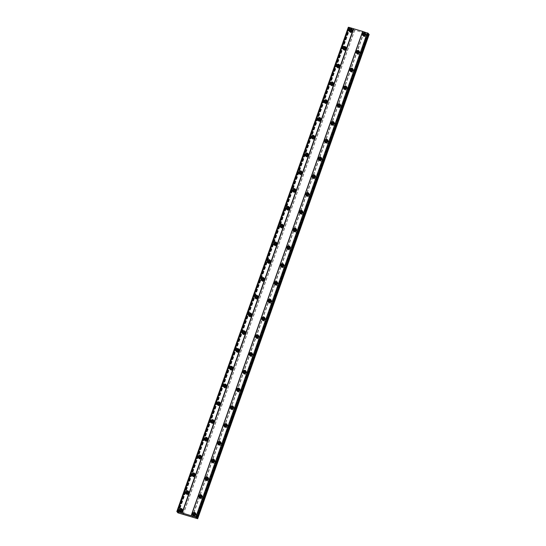 <?xml version="1.0" encoding="UTF-8"?>
<svg xmlns="http://www.w3.org/2000/svg" width="546" height="546" viewBox="0 0 546 546"><rect width="100%" height="100%" fill="white"/><g stroke="black" fill="none" stroke-linecap="round" stroke-linejoin="round"><path stroke-width="0.41" stroke-dasharray="2.73 2.05" d="M193.079 515.397A1.679 1.59 -36.3 0 0 196.198 515.274A1.679 1.59 -36.3 0 0 195.673 513.493M362.988 35.592A1.679 1.59 -36.3 0 0 366.107 35.47A1.679 1.59 -36.3 0 0 365.581 33.688M356.695 53.365A1.679 1.59 -36.3 0 0 359.814 53.242A1.679 1.59 -36.3 0 0 359.288 51.461M350.402 71.137A1.679 1.59 -36.3 0 0 353.521 71.014A1.679 1.59 -36.3 0 0 352.996 69.233M344.11 88.902A1.679 1.59 -36.3 0 0 347.229 88.786A1.679 1.59 -36.3 0 0 346.703 86.998M337.817 106.675A1.679 1.59 -36.3 0 0 340.936 106.552A1.679 1.59 -36.3 0 0 340.411 104.771M331.524 124.447A1.679 1.59 -36.3 0 0 334.643 124.324A1.679 1.59 -36.3 0 0 334.118 122.543M325.232 142.213A1.679 1.59 -36.3 0 0 328.351 142.096A1.679 1.59 -36.3 0 0 327.825 140.315M318.939 159.985A1.679 1.59 -36.3 0 0 322.058 159.869A1.679 1.59 -36.3 0 0 321.533 158.081M312.646 177.757A1.679 1.59 -36.3 0 0 315.765 177.634A1.679 1.59 -36.3 0 0 315.24 175.853M306.354 195.529A1.679 1.59 -36.3 0 0 309.473 195.407A1.679 1.59 -36.3 0 0 308.947 193.625M300.061 213.295A1.679 1.59 -36.3 0 0 303.18 213.179A1.679 1.59 -36.3 0 0 302.655 211.398M293.768 231.067A1.679 1.59 -36.3 0 0 296.887 230.951A1.679 1.59 -36.3 0 0 296.362 229.163M287.476 248.84A1.679 1.59 -36.3 0 0 290.595 248.717A1.679 1.59 -36.3 0 0 290.069 246.935M281.183 266.612A1.679 1.59 -36.3 0 0 284.302 266.489A1.679 1.59 -36.3 0 0 283.777 264.708M274.891 284.377A1.679 1.59 -36.3 0 0 278.01 284.261A1.679 1.59 -36.3 0 0 277.484 282.473M268.598 302.15A1.679 1.59 -36.3 0 0 271.717 302.027A1.679 1.59 -36.3 0 0 271.191 300.245M262.305 319.922A1.679 1.59 -36.3 0 0 265.424 319.799A1.679 1.59 -36.3 0 0 264.899 318.018M256.013 337.687A1.679 1.59 -36.3 0 0 259.132 337.571A1.679 1.59 -36.3 0 0 258.606 335.79M249.72 355.46A1.679 1.59 -36.3 0 0 252.839 355.344A1.679 1.59 -36.3 0 0 252.313 353.555M243.427 373.232A1.679 1.59 -36.3 0 0 246.546 373.109A1.679 1.59 -36.3 0 0 246.014 371.328M237.135 391.004A1.679 1.59 -36.3 0 0 240.254 390.881A1.679 1.59 -36.3 0 0 239.721 389.1M230.835 408.77A1.679 1.59 -36.3 0 0 233.961 408.654A1.679 1.59 -36.3 0 0 233.429 406.872M224.542 426.542A1.679 1.59 -36.3 0 0 227.668 426.426A1.679 1.59 -36.3 0 0 227.136 424.638M218.25 444.314A1.679 1.59 -36.3 0 0 221.376 444.191A1.679 1.59 -36.3 0 0 220.843 442.41M211.957 462.087A1.679 1.59 -36.3 0 0 215.083 461.964A1.679 1.59 -36.3 0 0 214.551 460.182M205.665 479.852A1.679 1.59 -36.3 0 0 208.784 479.736A1.679 1.59 -36.3 0 0 208.258 477.955M199.372 497.624A1.679 1.59 -36.3 0 0 202.491 497.502A1.679 1.59 -36.3 0 0 201.965 495.72M179.764 511.418A1.679 1.59 -36.3 0 0 182.883 511.295A1.679 1.59 -36.3 0 0 182.357 509.514M349.665 31.613A1.679 1.59 -36.3 0 0 352.791 31.491A1.679 1.59 -36.3 0 0 352.259 29.709M343.373 49.386A1.679 1.59 -36.3 0 0 346.498 49.263A1.679 1.59 -36.3 0 0 345.966 47.482M337.08 67.151A1.679 1.59 -36.3 0 0 340.206 67.035A1.679 1.59 -36.3 0 0 339.673 65.247M330.787 84.923A1.679 1.59 -36.3 0 0 333.913 84.801A1.679 1.59 -36.3 0 0 333.381 83.019M324.495 102.696A1.679 1.59 -36.3 0 0 327.614 102.573A1.679 1.59 -36.3 0 0 327.088 100.792M318.202 120.461A1.679 1.59 -36.3 0 0 321.321 120.345A1.679 1.59 -36.3 0 0 320.795 118.564M311.909 138.234A1.679 1.59 -36.3 0 0 315.028 138.118A1.679 1.59 -36.3 0 0 314.503 136.329M305.617 156.006A1.679 1.59 -36.3 0 0 308.736 155.883A1.679 1.59 -36.3 0 0 308.21 154.102M299.324 173.778A1.679 1.59 -36.3 0 0 302.443 173.655A1.679 1.59 -36.3 0 0 301.918 171.874M293.031 191.544A1.679 1.59 -36.3 0 0 296.15 191.428A1.679 1.59 -36.3 0 0 295.625 189.646M286.739 209.316A1.679 1.59 -36.3 0 0 289.858 209.2A1.679 1.59 -36.3 0 0 289.332 207.412M280.446 227.088A1.679 1.59 -36.3 0 0 283.565 226.965A1.679 1.59 -36.3 0 0 283.04 225.184M274.153 244.861A1.679 1.59 -36.3 0 0 277.272 244.738A1.679 1.59 -36.3 0 0 276.747 242.956M267.861 262.626A1.679 1.59 -36.3 0 0 270.98 262.51A1.679 1.59 -36.3 0 0 270.454 260.729M261.568 280.398A1.679 1.59 -36.3 0 0 264.687 280.275A1.679 1.59 -36.3 0 0 264.162 278.494M255.275 298.171A1.679 1.59 -36.3 0 0 258.394 298.048A1.679 1.59 -36.3 0 0 257.869 296.266M248.983 315.943A1.679 1.59 -36.3 0 0 252.102 315.82A1.679 1.59 -36.3 0 0 251.576 314.039M242.69 333.708A1.679 1.59 -36.3 0 0 245.809 333.592A1.679 1.59 -36.3 0 0 245.284 331.804M236.398 351.481A1.679 1.59 -36.3 0 0 239.517 351.358A1.679 1.59 -36.3 0 0 238.991 349.577M230.105 369.253A1.679 1.59 -36.3 0 0 233.224 369.13A1.679 1.59 -36.3 0 0 232.698 367.349M223.812 387.018A1.679 1.59 -36.3 0 0 226.931 386.902A1.679 1.59 -36.3 0 0 226.406 385.121M217.52 404.791A1.679 1.59 -36.3 0 0 220.639 404.675A1.679 1.59 -36.3 0 0 220.113 402.887M211.227 422.563A1.679 1.59 -36.3 0 0 214.346 422.44A1.679 1.59 -36.3 0 0 213.82 420.659M204.934 440.335A1.679 1.59 -36.3 0 0 208.053 440.212A1.679 1.59 -36.3 0 0 207.528 438.431M198.642 458.101A1.679 1.59 -36.3 0 0 201.761 457.985A1.679 1.59 -36.3 0 0 201.235 456.203M192.349 475.873A1.679 1.59 -36.3 0 0 195.468 475.757A1.679 1.59 -36.3 0 0 194.942 473.969M186.056 493.645A1.679 1.59 -36.3 0 0 189.175 493.523A1.679 1.59 -36.3 0 0 188.65 491.741M182.357 510.524A1.078 1.024 143.7 0 1 180.726 511.718M182.33 510.606A1.078 1.024 143.7 0 1 182.009 512.592A1.078 1.024 143.7 0 1 180.808 511.718M352.259 30.719A1.078 1.024 143.7 0 1 350.634 31.914M352.231 30.801A1.078 1.024 143.7 0 1 351.917 32.787A1.078 1.024 143.7 0 1 350.716 31.914M345.966 48.492A1.078 1.024 143.7 0 1 344.342 49.686M345.939 48.574A1.078 1.024 143.7 0 1 345.625 50.56A1.078 1.024 143.7 0 1 344.424 49.686M339.673 66.264A1.078 1.024 143.7 0 1 338.049 67.458M339.646 66.339A1.078 1.024 143.7 0 1 339.325 68.325A1.078 1.024 143.7 0 1 338.131 67.451M333.381 84.036A1.078 1.024 143.7 0 1 331.756 85.231M333.353 84.111A1.078 1.024 143.7 0 1 333.033 86.097A1.078 1.024 143.7 0 1 331.838 85.224M327.088 101.802A1.078 1.024 143.7 0 1 325.464 102.996M327.061 101.884A1.078 1.024 143.7 0 1 326.74 103.87A1.078 1.024 143.7 0 1 325.546 102.996M320.795 119.574A1.078 1.024 143.7 0 1 319.171 120.768M320.768 119.656A1.078 1.024 143.7 0 1 320.447 121.642A1.078 1.024 143.7 0 1 319.253 120.768M314.503 137.346A1.078 1.024 143.7 0 1 312.878 138.541M314.476 137.421A1.078 1.024 143.7 0 1 314.155 139.407A1.078 1.024 143.7 0 1 312.96 138.534M308.21 155.119A1.078 1.024 143.7 0 1 306.586 156.313M308.183 155.194A1.078 1.024 143.7 0 1 307.862 157.18A1.078 1.024 143.7 0 1 306.668 156.306M301.918 172.884A1.078 1.024 143.7 0 1 300.293 174.078M301.89 172.966A1.078 1.024 143.7 0 1 301.569 174.952A1.078 1.024 143.7 0 1 300.375 174.078M295.625 190.656A1.078 1.024 143.7 0 1 294.001 191.851M295.598 190.738A1.078 1.024 143.7 0 1 295.277 192.724A1.078 1.024 143.7 0 1 294.082 191.851M289.332 208.429A1.078 1.024 143.7 0 1 287.708 209.623M289.305 208.504A1.078 1.024 143.7 0 1 288.984 210.49A1.078 1.024 143.7 0 1 287.79 209.616M283.04 226.194A1.078 1.024 143.7 0 1 281.415 227.389M283.012 226.276A1.078 1.024 143.7 0 1 282.691 228.262A1.078 1.024 143.7 0 1 281.497 227.389M276.747 243.966A1.078 1.024 143.7 0 1 275.123 245.161M276.72 244.048A1.078 1.024 143.7 0 1 276.399 246.034A1.078 1.024 143.7 0 1 275.204 245.161M270.454 261.739A1.078 1.024 143.7 0 1 268.83 262.933M270.427 261.814A1.078 1.024 143.7 0 1 270.106 263.8A1.078 1.024 143.7 0 1 268.912 262.926M264.162 279.511A1.078 1.024 143.7 0 1 262.537 280.705M264.134 279.586A1.078 1.024 143.7 0 1 263.814 281.572A1.078 1.024 143.7 0 1 262.619 280.699M257.869 297.277A1.078 1.024 143.7 0 1 256.245 298.471M257.842 297.358A1.078 1.024 143.7 0 1 257.521 299.345A1.078 1.024 143.7 0 1 256.327 298.471M251.576 315.049A1.078 1.024 143.7 0 1 249.952 316.243M251.549 315.131A1.078 1.024 143.7 0 1 251.228 317.117A1.078 1.024 143.7 0 1 250.034 316.243M245.284 332.821A1.078 1.024 143.7 0 1 243.659 334.015M245.256 332.896A1.078 1.024 143.7 0 1 244.936 334.882A1.078 1.024 143.7 0 1 243.741 334.009M238.991 350.593A1.078 1.024 143.7 0 1 237.367 351.788M238.964 350.668A1.078 1.024 143.7 0 1 238.643 352.655A1.078 1.024 143.7 0 1 237.449 351.781M232.698 368.359A1.078 1.024 143.7 0 1 231.067 369.553M232.671 368.441A1.078 1.024 143.7 0 1 232.35 370.427A1.078 1.024 143.7 0 1 231.156 369.553M226.406 386.131A1.078 1.024 143.7 0 1 224.775 387.326M226.378 386.213A1.078 1.024 143.7 0 1 226.058 388.199A1.078 1.024 143.7 0 1 224.863 387.326M220.113 403.903A1.078 1.024 143.7 0 1 218.482 405.098M220.086 403.979A1.078 1.024 143.7 0 1 219.765 405.965A1.078 1.024 143.7 0 1 218.571 405.091M213.82 421.669A1.078 1.024 143.7 0 1 212.189 422.863M213.793 421.751A1.078 1.024 143.7 0 1 213.472 423.737A1.078 1.024 143.7 0 1 212.278 422.863M207.528 439.441A1.078 1.024 143.7 0 1 205.897 440.636M207.5 439.523A1.078 1.024 143.7 0 1 207.18 441.509A1.078 1.024 143.7 0 1 205.985 440.636M201.235 457.214A1.078 1.024 143.7 0 1 199.604 458.408M201.208 457.289A1.078 1.024 143.7 0 1 200.887 459.282A1.078 1.024 143.7 0 1 199.693 458.401M194.942 474.986A1.078 1.024 143.7 0 1 193.311 476.18M194.915 475.061A1.078 1.024 143.7 0 1 194.594 477.047A1.078 1.024 143.7 0 1 193.4 476.173M188.65 492.751A1.078 1.024 143.7 0 1 187.019 493.946M188.623 492.833A1.078 1.024 143.7 0 1 188.302 494.819A1.078 1.024 143.7 0 1 187.101 493.946M195.673 514.503A1.078 1.024 143.7 0 1 194.048 515.697M195.645 514.585A1.078 1.024 143.7 0 1 195.325 516.571A1.078 1.024 143.7 0 1 194.13 515.697M365.581 34.705A1.078 1.024 143.7 0 1 363.957 35.9M365.554 34.78A1.078 1.024 143.7 0 1 365.233 36.766A1.078 1.024 143.7 0 1 364.039 35.893M359.288 52.471A1.078 1.024 143.7 0 1 357.664 53.665M359.261 52.553A1.078 1.024 143.7 0 1 358.94 54.539A1.078 1.024 143.7 0 1 357.746 53.665M352.996 70.243A1.078 1.024 143.7 0 1 351.371 71.437M352.969 70.325A1.078 1.024 143.7 0 1 352.648 72.311A1.078 1.024 143.7 0 1 351.453 71.437M346.703 88.015A1.078 1.024 143.7 0 1 345.079 89.21M346.676 88.09A1.078 1.024 143.7 0 1 346.355 90.076A1.078 1.024 143.7 0 1 345.161 89.203M340.411 105.787A1.078 1.024 143.7 0 1 338.786 106.982M340.383 105.863A1.078 1.024 143.7 0 1 340.062 107.849A1.078 1.024 143.7 0 1 338.868 106.975M334.118 123.553A1.078 1.024 143.7 0 1 332.494 124.747M334.091 123.635A1.078 1.024 143.7 0 1 333.77 125.621A1.078 1.024 143.7 0 1 332.575 124.747M327.825 141.325A1.078 1.024 143.7 0 1 326.194 142.52M327.798 141.407A1.078 1.024 143.7 0 1 327.477 143.393A1.078 1.024 143.7 0 1 326.283 142.52M321.533 159.098A1.078 1.024 143.7 0 1 319.901 160.292M321.505 159.173A1.078 1.024 143.7 0 1 321.185 161.159A1.078 1.024 143.7 0 1 319.99 160.285M315.24 176.87A1.078 1.024 143.7 0 1 313.609 178.057M315.213 176.945A1.078 1.024 143.7 0 1 314.892 178.931A1.078 1.024 143.7 0 1 313.697 178.057M308.947 194.635A1.078 1.024 143.7 0 1 307.316 195.83M308.92 194.717A1.078 1.024 143.7 0 1 308.599 196.703A1.078 1.024 143.7 0 1 307.405 195.83M302.655 212.408A1.078 1.024 143.7 0 1 301.023 213.602M302.627 212.483A1.078 1.024 143.7 0 1 302.307 214.476A1.078 1.024 143.7 0 1 301.112 213.595M296.362 230.18A1.078 1.024 143.7 0 1 294.731 231.374M296.335 230.255A1.078 1.024 143.7 0 1 296.014 232.241A1.078 1.024 143.7 0 1 294.82 231.368M290.069 247.945A1.078 1.024 143.7 0 1 288.438 249.14M290.042 248.027A1.078 1.024 143.7 0 1 289.721 250.013A1.078 1.024 143.7 0 1 288.527 249.14M283.777 265.718A1.078 1.024 143.7 0 1 282.145 266.912M283.749 265.8A1.078 1.024 143.7 0 1 283.429 267.786A1.078 1.024 143.7 0 1 282.227 266.912M277.484 283.49A1.078 1.024 143.7 0 1 275.853 284.684M277.457 283.565A1.078 1.024 143.7 0 1 277.136 285.551A1.078 1.024 143.7 0 1 275.935 284.678M271.191 301.262A1.078 1.024 143.7 0 1 269.56 302.457M271.164 301.337A1.078 1.024 143.7 0 1 270.843 303.323A1.078 1.024 143.7 0 1 269.642 302.45M264.899 319.028A1.078 1.024 143.7 0 1 263.268 320.222M264.871 319.11A1.078 1.024 143.7 0 1 264.551 321.096A1.078 1.024 143.7 0 1 263.349 320.222M258.606 336.8A1.078 1.024 143.7 0 1 256.975 337.994M258.572 336.882A1.078 1.024 143.7 0 1 258.258 338.868A1.078 1.024 143.7 0 1 257.057 337.994M252.313 354.572A1.078 1.024 143.7 0 1 250.682 355.767M252.279 354.647A1.078 1.024 143.7 0 1 251.965 356.634A1.078 1.024 143.7 0 1 250.764 355.76M246.021 372.345A1.078 1.024 143.7 0 1 244.39 373.539M245.987 372.42A1.078 1.024 143.7 0 1 245.673 374.406A1.078 1.024 143.7 0 1 244.471 373.532M239.728 390.11A1.078 1.024 143.7 0 1 238.097 391.305M239.694 390.192A1.078 1.024 143.7 0 1 239.38 392.178A1.078 1.024 143.7 0 1 238.179 391.305M233.429 407.882A1.078 1.024 143.7 0 1 231.804 409.077M233.401 407.964A1.078 1.024 143.7 0 1 233.087 409.95A1.078 1.024 143.7 0 1 231.886 409.077M227.136 425.655A1.078 1.024 143.7 0 1 225.512 426.849M227.109 425.73A1.078 1.024 143.7 0 1 226.795 427.716A1.078 1.024 143.7 0 1 225.594 426.842M220.843 443.42A1.078 1.024 143.7 0 1 219.219 444.615M220.816 443.502A1.078 1.024 143.7 0 1 220.495 445.488A1.078 1.024 143.7 0 1 219.301 444.615M214.551 461.193A1.078 1.024 143.7 0 1 212.926 462.387M214.523 461.274A1.078 1.024 143.7 0 1 214.203 463.261A1.078 1.024 143.7 0 1 213.008 462.387M208.258 478.965A1.078 1.024 143.7 0 1 206.634 480.159M208.231 479.04A1.078 1.024 143.7 0 1 207.91 481.026A1.078 1.024 143.7 0 1 206.716 480.152M201.965 496.737A1.078 1.024 143.7 0 1 200.341 497.932M201.938 496.812A1.078 1.024 143.7 0 1 201.617 498.798A1.078 1.024 143.7 0 1 200.423 497.925M368.42 33.443L367.519 33.415L368.25 33.934M369.164 34.453L349.454 28.61L349.03 28.269L350.027 28.433L349.802 28.119L348.314 27.3M176.959 511.718L348.444 27.471M177.866 512.148L349.344 27.901M348.485 27.491L177.006 511.738M178.324 512.366L349.802 28.119M178.549 512.674L350.027 28.433M177.716 512.039L349.03 28.269M177.703 512.728L349.187 28.481M349.454 28.61L177.969 512.858M183.081 514.38L354.559 30.139M354.736 30.146L183.251 514.387M192.137 517.042L363.616 32.794M363.882 32.924L192.404 517.171M197.509 518.693L368.987 34.453M196.396 517.601L367.745 33.722M196.034 517.663L367.519 33.415M196.362 517.601L367.82 33.422M196.908 517.683L368.393 33.443M193.291 515.806L192.758 515.069M363.199 36.002L362.66 35.265M356.907 53.774L356.367 53.037M350.614 71.54L350.075 70.809M344.321 89.312L343.782 88.582M338.029 107.084L337.489 106.347M331.736 124.857L331.197 124.119M325.443 142.622L324.904 141.892M319.151 160.394L318.611 159.657M312.858 178.167L312.319 177.43M306.565 195.932L306.026 195.202M300.273 213.704L299.734 212.974M293.98 231.477L293.441 230.74M287.687 249.249L287.148 248.512M281.395 267.014L280.856 266.284M275.102 284.787L274.563 284.056M268.809 302.559L268.27 301.822M262.517 320.331L261.978 319.594M256.224 338.097L255.685 337.367M249.931 355.869L249.392 355.139M243.639 373.641L243.1 372.904M237.346 391.414L236.807 390.677M231.054 409.179L230.514 408.449M224.761 426.952L224.222 426.214M218.468 444.724L217.929 443.987M212.176 462.489L211.636 461.759M205.883 480.262L205.344 479.531M199.59 498.034L199.051 497.297M179.975 511.82L179.436 511.09M349.884 32.023L349.344 31.286M343.591 49.788L343.052 49.058M337.298 67.561L336.759 66.83M331.006 85.333L330.466 84.596M324.713 103.105L324.174 102.368M318.42 120.871L317.881 120.14M312.121 138.643L311.589 137.913M305.828 156.415L305.296 155.678M299.536 174.188L299.003 173.451M293.243 191.953L292.704 191.223M286.95 209.725L286.411 208.988M280.658 227.498L280.118 226.761M274.365 245.263L273.826 244.533M268.072 263.035L267.533 262.305M261.78 280.808L261.241 280.071M255.487 298.58L254.948 297.843M249.194 316.346L248.655 315.615M242.902 334.118L242.363 333.388M236.609 351.89L236.07 351.153M230.316 369.662L229.777 368.925M224.024 387.428L223.485 386.698M217.731 405.2L217.192 404.463M211.439 422.973L210.899 422.235M205.146 440.738L204.607 440.008M198.853 458.51L198.314 457.78M192.561 476.283L192.021 475.546M186.268 494.055L185.729 493.318M180.999 512.203L180.46 511.465M350.901 32.398L350.361 31.668M344.608 50.171L344.069 49.433M338.315 67.943L337.776 67.206M332.023 85.708L331.483 84.978M325.73 103.481L325.191 102.75M319.437 121.253L318.898 120.516M313.145 139.025L312.605 138.288M306.852 156.791L306.313 156.06M300.559 174.563L300.02 173.833M294.267 192.335L293.728 191.598M287.974 210.108L287.435 209.371M281.681 227.873L281.142 227.143M275.389 245.645L274.85 244.908M269.096 263.418L268.557 262.681M262.803 281.183L262.264 280.453M256.511 298.955L255.972 298.225M250.218 316.728L249.679 315.991M243.925 334.5L243.386 333.763M237.633 352.266L237.094 351.535M231.34 370.038L230.801 369.308M225.048 387.81L224.508 387.073M218.755 405.582L218.216 404.845M212.462 423.348L211.923 422.618M206.17 441.12L205.63 440.39M199.877 458.893L199.338 458.155M193.584 476.665L193.045 475.928M187.292 494.43L186.752 493.7M194.315 516.182L193.775 515.451M364.223 36.377L363.684 35.647M357.93 54.15L357.391 53.419M351.638 71.922L351.098 71.185M345.345 89.694L344.806 88.957M339.052 107.46L338.513 106.729M332.76 125.232L332.221 124.502M326.467 143.004L325.928 142.267M320.174 160.777L319.635 160.039M313.882 178.542L313.343 177.812M307.589 196.314L307.05 195.584M301.296 214.087L300.757 213.35M295.004 231.859L294.465 231.122M288.711 249.624L288.172 248.894M282.418 267.397L281.879 266.66M276.126 285.169L275.587 284.432M269.833 302.934L269.294 302.204M263.541 320.707L263.001 319.976M257.241 338.479L256.709 337.742M250.948 356.251L250.416 355.514M244.656 374.017L244.123 373.287M238.363 391.789L237.824 391.059M232.07 409.561L231.531 408.824M225.778 427.334L225.239 426.597M219.485 445.099L218.946 444.369M213.193 462.872L212.653 462.134M206.9 480.644L206.361 479.907M200.607 498.409L200.068 497.679M177.443 511.595L348.921 27.355M196.328 517.628L367.813 33.381M196 513.82L195.461 513.083M365.909 34.016L365.37 33.279M359.616 51.788L359.077 51.051M353.323 69.554L352.784 68.823M347.031 87.326L346.492 86.596M340.738 105.098L340.199 104.361M334.445 122.87L333.906 122.133M328.153 140.636L327.614 139.906M321.86 158.408L321.321 157.678M315.568 176.181L315.028 175.443M309.275 193.953L308.736 193.216M302.975 211.718L302.443 210.988M296.683 229.491L296.15 228.754M290.39 247.263L289.858 246.526M284.097 265.028L283.558 264.298M277.805 282.801L277.266 282.07M271.512 300.573L270.973 299.836M265.22 318.345L264.68 317.608M258.927 336.111L258.388 335.38M252.634 353.883L252.095 353.153M246.342 371.655L245.802 370.918M240.049 389.428L239.51 388.691M233.756 407.193L233.217 406.463M227.464 424.965L226.924 424.228M221.171 442.738L220.632 442.001M214.878 460.503L214.339 459.773M208.586 478.276L208.046 477.545M202.293 496.048L201.754 495.311M182.678 509.834L182.139 509.104M352.586 30.037L352.047 29.3M346.294 47.802L345.755 47.072M340.001 65.575L339.462 64.844M333.708 83.347L333.169 82.61M327.416 101.119L326.877 100.382M321.123 118.885L320.584 118.154M314.83 136.657L314.291 135.927M308.538 154.429L307.999 153.692M302.245 172.202L301.706 171.464M295.952 189.967L295.413 189.237M289.66 207.739L289.121 207.002M283.367 225.512L282.828 224.775M277.075 243.277L276.535 242.547M270.782 261.049L270.243 260.319M264.489 278.822L263.95 278.085M258.197 296.594L257.657 295.857M251.904 314.36L251.365 313.629M245.611 332.132L245.072 331.402M239.319 349.904L238.779 349.167M233.026 367.676L232.487 366.939M226.733 385.442L226.194 384.712M220.441 403.214L219.901 402.484M214.148 420.986L213.609 420.249M207.849 438.759L207.316 438.022M201.556 456.524L201.024 455.794M195.263 474.297L194.731 473.559M188.971 492.069L188.431 491.332M182.733 510.926L182.2 510.189M352.641 31.122L352.102 30.392M346.348 48.894L345.809 48.157M340.056 66.667L339.516 65.929M333.763 84.432L333.224 83.702M327.47 102.204L326.931 101.474M321.178 119.977L320.639 119.24M314.885 137.749L314.346 137.012M308.592 155.514L308.053 154.784M302.3 173.287L301.761 172.556M296.007 191.059L295.468 190.322M289.714 208.831L289.175 208.094M283.422 226.597L282.883 225.867M277.129 244.369L276.59 243.632M270.836 262.141L270.297 261.404M264.544 279.907L264.005 279.177M258.251 297.679L257.712 296.949M251.959 315.452L251.419 314.714M245.666 333.224L245.127 332.487M239.373 350.989L238.834 350.259M233.081 368.762L232.541 368.031M226.788 386.534L226.249 385.797M220.495 404.306L219.956 403.569M214.203 422.072L213.663 421.341M207.91 439.844L207.371 439.107M201.617 457.616L201.078 456.879M195.325 475.382L194.785 474.651M189.032 493.154L188.493 492.424M196.055 514.905L195.516 514.175M365.963 35.101L365.424 34.371M359.671 52.873L359.132 52.143M353.378 70.646L352.839 69.908M347.085 88.418L346.546 87.681M340.793 106.183L340.254 105.453M334.5 123.956L333.961 123.225M328.207 141.728L327.668 140.991M321.915 159.5L321.376 158.763M315.622 177.266L315.083 176.535M309.329 195.038L308.79 194.301M303.037 212.81L302.498 212.073M296.744 230.576L296.205 229.846M290.452 248.348L289.912 247.618M284.159 266.12L283.62 265.383M277.859 283.893L277.327 283.156M271.567 301.658L271.034 300.928M265.274 319.43L264.735 318.7M258.981 337.203L258.442 336.466M252.689 354.975L252.15 354.238M246.396 372.741L245.857 372.01M240.103 390.513L239.564 389.783M233.811 408.285L233.272 407.548M227.518 426.057L226.979 425.32M221.226 443.823L220.686 443.093M214.933 461.595L214.394 460.858M208.64 479.368L208.101 478.63M202.348 497.133L201.808 496.403"/><path stroke-width="0.82" d="M192.554 513.615A1.679 1.59 -36.3 0 0 194.328 515.67A1.679 1.59 -36.3 0 0 195.461 513.083A1.679 1.59 -36.3 0 0 192.554 513.615M195.673 513.493A1.679 1.59 -36.3 0 0 193.079 515.397M362.462 33.811A1.679 1.59 -36.3 0 0 364.237 35.872A1.679 1.59 -36.3 0 0 365.37 33.279A1.679 1.59 -36.3 0 0 362.462 33.811M365.581 33.688A1.679 1.59 -36.3 0 0 362.988 35.592M356.169 51.583A1.679 1.59 -36.3 0 0 357.944 53.638A1.679 1.59 -36.3 0 0 359.077 51.051A1.679 1.59 -36.3 0 0 356.169 51.583M359.288 51.461A1.679 1.59 -36.3 0 0 356.695 53.365M349.877 69.349A1.679 1.59 -36.3 0 0 351.651 71.41A1.679 1.59 -36.3 0 0 352.784 68.823A1.679 1.59 -36.3 0 0 349.877 69.349M352.996 69.233A1.679 1.59 -36.3 0 0 350.402 71.137M343.584 87.121A1.679 1.59 -36.3 0 0 345.359 89.182A1.679 1.59 -36.3 0 0 346.492 86.596A1.679 1.59 -36.3 0 0 343.584 87.121M346.703 86.998A1.679 1.59 -36.3 0 0 344.11 88.902M337.291 104.893A1.679 1.59 -36.3 0 0 339.066 106.955A1.679 1.59 -36.3 0 0 340.199 104.361A1.679 1.59 -36.3 0 0 337.291 104.893M340.411 104.771A1.679 1.59 -36.3 0 0 337.817 106.675M330.999 122.666A1.679 1.59 -36.3 0 0 332.773 124.72A1.679 1.59 -36.3 0 0 333.906 122.133A1.679 1.59 -36.3 0 0 330.999 122.666M334.118 122.543A1.679 1.59 -36.3 0 0 331.524 124.447M324.706 140.431A1.679 1.59 -36.3 0 0 326.481 142.492A1.679 1.59 -36.3 0 0 327.614 139.906A1.679 1.59 -36.3 0 0 324.706 140.431M327.825 140.315A1.679 1.59 -36.3 0 0 325.232 142.213M318.414 158.204A1.679 1.59 -36.3 0 0 320.188 160.265A1.679 1.59 -36.3 0 0 321.321 157.678A1.679 1.59 -36.3 0 0 318.414 158.204M321.533 158.081A1.679 1.59 -36.3 0 0 318.939 159.985M312.121 175.976A1.679 1.59 -36.3 0 0 313.895 178.03A1.679 1.59 -36.3 0 0 315.028 175.443A1.679 1.59 -36.3 0 0 312.121 175.976M315.24 175.853A1.679 1.59 -36.3 0 0 312.646 177.757M305.828 193.741A1.679 1.59 -36.3 0 0 307.603 195.802A1.679 1.59 -36.3 0 0 308.736 193.216A1.679 1.59 -36.3 0 0 305.828 193.741M308.947 193.625A1.679 1.59 -36.3 0 0 306.354 195.529M299.536 211.514A1.679 1.59 -36.3 0 0 301.31 213.575A1.679 1.59 -36.3 0 0 302.443 210.988A1.679 1.59 -36.3 0 0 299.536 211.514M302.655 211.398A1.679 1.59 -36.3 0 0 300.061 213.295M293.243 229.286A1.679 1.59 -36.3 0 0 295.017 231.347A1.679 1.59 -36.3 0 0 296.15 228.754A1.679 1.59 -36.3 0 0 293.243 229.286M296.362 229.163A1.679 1.59 -36.3 0 0 293.768 231.067M286.95 247.058A1.679 1.59 -36.3 0 0 288.718 249.113A1.679 1.59 -36.3 0 0 289.858 246.526A1.679 1.59 -36.3 0 0 286.95 247.058M290.069 246.935A1.679 1.59 -36.3 0 0 287.476 248.84M280.658 264.824A1.679 1.59 -36.3 0 0 282.425 266.885A1.679 1.59 -36.3 0 0 283.558 264.298A1.679 1.59 -36.3 0 0 280.658 264.824M283.777 264.708A1.679 1.59 -36.3 0 0 281.183 266.612M274.365 282.596A1.679 1.59 -36.3 0 0 276.133 284.657A1.679 1.59 -36.3 0 0 277.266 282.07A1.679 1.59 -36.3 0 0 274.365 282.596M277.484 282.473A1.679 1.59 -36.3 0 0 274.891 284.377M268.066 300.368A1.679 1.59 -36.3 0 0 269.84 302.429A1.679 1.59 -36.3 0 0 270.973 299.836A1.679 1.59 -36.3 0 0 268.066 300.368M271.191 300.245A1.679 1.59 -36.3 0 0 268.598 302.15M261.773 318.141A1.679 1.59 -36.3 0 0 263.547 320.195A1.679 1.59 -36.3 0 0 264.68 317.608A1.679 1.59 -36.3 0 0 261.773 318.141M264.899 318.018A1.679 1.59 -36.3 0 0 262.305 319.922M255.48 335.906A1.679 1.59 -36.3 0 0 257.255 337.967A1.679 1.59 -36.3 0 0 258.388 335.38A1.679 1.59 -36.3 0 0 255.48 335.906M258.606 335.79A1.679 1.59 -36.3 0 0 256.013 337.687M249.188 353.678A1.679 1.59 -36.3 0 0 250.962 355.739A1.679 1.59 -36.3 0 0 252.095 353.153A1.679 1.59 -36.3 0 0 249.188 353.678M252.313 353.555A1.679 1.59 -36.3 0 0 249.72 355.46M242.895 371.451A1.679 1.59 -36.3 0 0 244.669 373.512A1.679 1.59 -36.3 0 0 245.802 370.918A1.679 1.59 -36.3 0 0 242.895 371.451M246.014 371.328A1.679 1.59 -36.3 0 0 243.427 373.232M236.602 389.216A1.679 1.59 -36.3 0 0 238.377 391.277A1.679 1.59 -36.3 0 0 239.51 388.691A1.679 1.59 -36.3 0 0 236.602 389.216M239.721 389.1A1.679 1.59 -36.3 0 0 237.135 391.004M230.31 406.988A1.679 1.59 -36.3 0 0 232.084 409.05A1.679 1.59 -36.3 0 0 233.217 406.463A1.679 1.59 -36.3 0 0 230.31 406.988M233.429 406.872A1.679 1.59 -36.3 0 0 230.835 408.77M224.017 424.761A1.679 1.59 -36.3 0 0 225.791 426.822A1.679 1.59 -36.3 0 0 226.924 424.228A1.679 1.59 -36.3 0 0 224.017 424.761M227.136 424.638A1.679 1.59 -36.3 0 0 224.542 426.542M217.724 442.533A1.679 1.59 -36.3 0 0 219.499 444.587A1.679 1.59 -36.3 0 0 220.632 442.001A1.679 1.59 -36.3 0 0 217.724 442.533M220.843 442.41A1.679 1.59 -36.3 0 0 218.25 444.314M211.432 460.298A1.679 1.59 -36.3 0 0 213.206 462.36A1.679 1.59 -36.3 0 0 214.339 459.773A1.679 1.59 -36.3 0 0 211.432 460.298M214.551 460.182A1.679 1.59 -36.3 0 0 211.957 462.087M205.139 478.071A1.679 1.59 -36.3 0 0 206.914 480.132A1.679 1.59 -36.3 0 0 208.046 477.545A1.679 1.59 -36.3 0 0 205.139 478.071M208.258 477.955A1.679 1.59 -36.3 0 0 205.665 479.852M198.846 495.843A1.679 1.59 -36.3 0 0 200.621 497.904A1.679 1.59 -36.3 0 0 201.754 495.311A1.679 1.59 -36.3 0 0 198.846 495.843M201.965 495.72A1.679 1.59 -36.3 0 0 199.372 497.624M179.238 509.63A1.679 1.59 -36.3 0 0 181.006 511.691A1.679 1.59 -36.3 0 0 182.139 509.104A1.679 1.59 -36.3 0 0 179.238 509.63M182.357 509.514A1.679 1.59 -36.3 0 0 179.764 511.418M349.14 29.832A1.679 1.59 -36.3 0 0 350.914 31.886A1.679 1.59 -36.3 0 0 352.047 29.3A1.679 1.59 -36.3 0 0 349.14 29.832M352.259 29.709A1.679 1.59 -36.3 0 0 349.665 31.613M342.847 47.598A1.679 1.59 -36.3 0 0 344.622 49.659A1.679 1.59 -36.3 0 0 345.755 47.072A1.679 1.59 -36.3 0 0 342.847 47.598M345.966 47.482A1.679 1.59 -36.3 0 0 343.373 49.386M336.554 65.37A1.679 1.59 -36.3 0 0 338.329 67.431A1.679 1.59 -36.3 0 0 339.462 64.844A1.679 1.59 -36.3 0 0 336.554 65.37M339.673 65.247A1.679 1.59 -36.3 0 0 337.08 67.151M330.262 83.142A1.679 1.59 -36.3 0 0 332.036 85.203A1.679 1.59 -36.3 0 0 333.169 82.61A1.679 1.59 -36.3 0 0 330.262 83.142M333.381 83.019A1.679 1.59 -36.3 0 0 330.787 84.923M323.969 100.914A1.679 1.59 -36.3 0 0 325.744 102.969A1.679 1.59 -36.3 0 0 326.877 100.382A1.679 1.59 -36.3 0 0 323.969 100.914M327.088 100.792A1.679 1.59 -36.3 0 0 324.495 102.696M317.676 118.68A1.679 1.59 -36.3 0 0 319.451 120.741A1.679 1.59 -36.3 0 0 320.584 118.154A1.679 1.59 -36.3 0 0 317.676 118.68M320.795 118.564A1.679 1.59 -36.3 0 0 318.202 120.461M311.384 136.452A1.679 1.59 -36.3 0 0 313.158 138.513A1.679 1.59 -36.3 0 0 314.291 135.927A1.679 1.59 -36.3 0 0 311.384 136.452M314.503 136.329A1.679 1.59 -36.3 0 0 311.909 138.234M305.091 154.225A1.679 1.59 -36.3 0 0 306.866 156.286A1.679 1.59 -36.3 0 0 307.999 153.692A1.679 1.59 -36.3 0 0 305.091 154.225M308.21 154.102A1.679 1.59 -36.3 0 0 305.617 156.006M298.798 171.99A1.679 1.59 -36.3 0 0 300.573 174.051A1.679 1.59 -36.3 0 0 301.706 171.464A1.679 1.59 -36.3 0 0 298.798 171.99M301.918 171.874A1.679 1.59 -36.3 0 0 299.324 173.778M292.506 189.762A1.679 1.59 -36.3 0 0 294.28 191.823A1.679 1.59 -36.3 0 0 295.413 189.237A1.679 1.59 -36.3 0 0 292.506 189.762M295.625 189.646A1.679 1.59 -36.3 0 0 293.031 191.544M286.213 207.535A1.679 1.59 -36.3 0 0 287.988 209.596A1.679 1.59 -36.3 0 0 289.121 207.002A1.679 1.59 -36.3 0 0 286.213 207.535M289.332 207.412A1.679 1.59 -36.3 0 0 286.739 209.316M279.921 225.307A1.679 1.59 -36.3 0 0 281.695 227.361A1.679 1.59 -36.3 0 0 282.828 224.775A1.679 1.59 -36.3 0 0 279.921 225.307M283.04 225.184A1.679 1.59 -36.3 0 0 280.446 227.088M273.628 243.072A1.679 1.59 -36.3 0 0 275.402 245.134A1.679 1.59 -36.3 0 0 276.535 242.547A1.679 1.59 -36.3 0 0 273.628 243.072M276.747 242.956A1.679 1.59 -36.3 0 0 274.153 244.861M267.335 260.845A1.679 1.59 -36.3 0 0 269.11 262.906A1.679 1.59 -36.3 0 0 270.243 260.319A1.679 1.59 -36.3 0 0 267.335 260.845M270.454 260.729A1.679 1.59 -36.3 0 0 267.861 262.626M261.043 278.617A1.679 1.59 -36.3 0 0 262.817 280.678A1.679 1.59 -36.3 0 0 263.95 278.085A1.679 1.59 -36.3 0 0 261.043 278.617M264.162 278.494A1.679 1.59 -36.3 0 0 261.568 280.398M254.75 296.389A1.679 1.59 -36.3 0 0 256.524 298.444A1.679 1.59 -36.3 0 0 257.657 295.857A1.679 1.59 -36.3 0 0 254.75 296.389M257.869 296.266A1.679 1.59 -36.3 0 0 255.275 298.171M248.457 314.155A1.679 1.59 -36.3 0 0 250.232 316.216A1.679 1.59 -36.3 0 0 251.365 313.629A1.679 1.59 -36.3 0 0 248.457 314.155M251.576 314.039A1.679 1.59 -36.3 0 0 248.983 315.943M242.165 331.927A1.679 1.59 -36.3 0 0 243.939 333.988A1.679 1.59 -36.3 0 0 245.072 331.402A1.679 1.59 -36.3 0 0 242.165 331.927M245.284 331.804A1.679 1.59 -36.3 0 0 242.69 333.708M235.872 349.699A1.679 1.59 -36.3 0 0 237.647 351.76A1.679 1.59 -36.3 0 0 238.779 349.167A1.679 1.59 -36.3 0 0 235.872 349.699M238.991 349.577A1.679 1.59 -36.3 0 0 236.398 351.481M229.579 367.465A1.679 1.59 -36.3 0 0 231.354 369.526A1.679 1.59 -36.3 0 0 232.487 366.939A1.679 1.59 -36.3 0 0 229.579 367.465M232.698 367.349A1.679 1.59 -36.3 0 0 230.105 369.253M223.287 385.237A1.679 1.59 -36.3 0 0 225.061 387.298A1.679 1.59 -36.3 0 0 226.194 384.712A1.679 1.59 -36.3 0 0 223.287 385.237M226.406 385.121A1.679 1.59 -36.3 0 0 223.812 387.018M216.994 403.009A1.679 1.59 -36.3 0 0 218.769 405.071A1.679 1.59 -36.3 0 0 219.901 402.484A1.679 1.59 -36.3 0 0 216.994 403.009M220.113 402.887A1.679 1.59 -36.3 0 0 217.52 404.791M210.701 420.782A1.679 1.59 -36.3 0 0 212.476 422.836A1.679 1.59 -36.3 0 0 213.609 420.249A1.679 1.59 -36.3 0 0 210.701 420.782M213.82 420.659A1.679 1.59 -36.3 0 0 211.227 422.563M204.409 438.547A1.679 1.59 -36.3 0 0 206.183 440.608A1.679 1.59 -36.3 0 0 207.316 438.022A1.679 1.59 -36.3 0 0 204.409 438.547M207.528 438.431A1.679 1.59 -36.3 0 0 204.934 440.335M198.116 456.32A1.679 1.59 -36.3 0 0 199.891 458.381A1.679 1.59 -36.3 0 0 201.024 455.794A1.679 1.59 -36.3 0 0 198.116 456.32M201.235 456.203A1.679 1.59 -36.3 0 0 198.642 458.101M191.823 474.092A1.679 1.59 -36.3 0 0 193.591 476.153A1.679 1.59 -36.3 0 0 194.731 473.559A1.679 1.59 -36.3 0 0 191.823 474.092M194.942 473.969A1.679 1.59 -36.3 0 0 192.349 475.873M185.531 491.864A1.679 1.59 -36.3 0 0 187.298 493.918A1.679 1.59 -36.3 0 0 188.431 491.332A1.679 1.59 -36.3 0 0 185.531 491.864M188.65 491.741A1.679 1.59 -36.3 0 0 186.056 493.645M180.726 511.718A1.078 1.024 143.7 0 1 181.183 509.807A1.078 1.024 143.7 0 1 182.357 510.524M180.808 511.718A1.078 1.024 143.7 0 1 182.33 510.606M350.634 31.914A1.078 1.024 143.7 0 1 351.092 30.003A1.078 1.024 143.7 0 1 352.259 30.719M350.716 31.914A1.078 1.024 143.7 0 1 352.231 30.801M344.342 49.686A1.078 1.024 143.7 0 1 344.799 47.775A1.078 1.024 143.7 0 1 345.966 48.492M344.424 49.686A1.078 1.024 143.7 0 1 345.939 48.574M338.049 67.458A1.078 1.024 143.7 0 1 338.506 65.54A1.078 1.024 143.7 0 1 339.673 66.264M338.131 67.451A1.078 1.024 143.7 0 1 339.646 66.339M331.756 85.231A1.078 1.024 143.7 0 1 332.214 83.313A1.078 1.024 143.7 0 1 333.381 84.036M331.838 85.224A1.078 1.024 143.7 0 1 333.353 84.111M325.464 102.996A1.078 1.024 143.7 0 1 325.921 101.085A1.078 1.024 143.7 0 1 327.088 101.802M325.546 102.996A1.078 1.024 143.7 0 1 327.061 101.884M319.171 120.768A1.078 1.024 143.7 0 1 319.628 118.857A1.078 1.024 143.7 0 1 320.795 119.574M319.253 120.768A1.078 1.024 143.7 0 1 320.768 119.656M312.878 138.541A1.078 1.024 143.7 0 1 313.336 136.623A1.078 1.024 143.7 0 1 314.503 137.346M312.96 138.534A1.078 1.024 143.7 0 1 314.476 137.421M306.586 156.313A1.078 1.024 143.7 0 1 307.043 154.395A1.078 1.024 143.7 0 1 308.21 155.119M306.668 156.306A1.078 1.024 143.7 0 1 308.183 155.194M300.293 174.078A1.078 1.024 143.7 0 1 300.75 172.167A1.078 1.024 143.7 0 1 301.918 172.884M300.375 174.078A1.078 1.024 143.7 0 1 301.89 172.966M294.001 191.851A1.078 1.024 143.7 0 1 294.458 189.94A1.078 1.024 143.7 0 1 295.625 190.656M294.082 191.851A1.078 1.024 143.7 0 1 295.598 190.738M287.708 209.623A1.078 1.024 143.7 0 1 288.165 207.705A1.078 1.024 143.7 0 1 289.332 208.429M287.79 209.616A1.078 1.024 143.7 0 1 289.305 208.504M281.415 227.389A1.078 1.024 143.7 0 1 281.873 225.478A1.078 1.024 143.7 0 1 283.04 226.194M281.497 227.389A1.078 1.024 143.7 0 1 283.012 226.276M275.123 245.161A1.078 1.024 143.7 0 1 275.58 243.25A1.078 1.024 143.7 0 1 276.747 243.966M275.204 245.161A1.078 1.024 143.7 0 1 276.72 244.048M268.83 262.933A1.078 1.024 143.7 0 1 269.287 261.015A1.078 1.024 143.7 0 1 270.454 261.739M268.912 262.926A1.078 1.024 143.7 0 1 270.427 261.814M262.537 280.705A1.078 1.024 143.7 0 1 262.995 278.788A1.078 1.024 143.7 0 1 264.162 279.511M262.619 280.699A1.078 1.024 143.7 0 1 264.134 279.586M256.245 298.471A1.078 1.024 143.7 0 1 256.702 296.56A1.078 1.024 143.7 0 1 257.869 297.277M256.327 298.471A1.078 1.024 143.7 0 1 257.842 297.358M249.952 316.243A1.078 1.024 143.7 0 1 250.409 314.332A1.078 1.024 143.7 0 1 251.576 315.049M250.034 316.243A1.078 1.024 143.7 0 1 251.549 315.131M243.659 334.015A1.078 1.024 143.7 0 1 244.117 332.098A1.078 1.024 143.7 0 1 245.284 332.821M243.741 334.009A1.078 1.024 143.7 0 1 245.256 332.896M237.367 351.788A1.078 1.024 143.7 0 1 237.824 349.87A1.078 1.024 143.7 0 1 238.991 350.593M237.449 351.781A1.078 1.024 143.7 0 1 238.964 350.668M231.067 369.553A1.078 1.024 143.7 0 1 231.531 367.642A1.078 1.024 143.7 0 1 232.698 368.359M231.156 369.553A1.078 1.024 143.7 0 1 232.671 368.441M224.775 387.326A1.078 1.024 143.7 0 1 225.239 385.415A1.078 1.024 143.7 0 1 226.406 386.131M224.863 387.326A1.078 1.024 143.7 0 1 226.378 386.213M218.482 405.098A1.078 1.024 143.7 0 1 218.946 403.18A1.078 1.024 143.7 0 1 220.113 403.903M218.571 405.091A1.078 1.024 143.7 0 1 220.086 403.979M212.189 422.863A1.078 1.024 143.7 0 1 212.653 420.952A1.078 1.024 143.7 0 1 213.82 421.669M212.278 422.863A1.078 1.024 143.7 0 1 213.793 421.751M205.897 440.636A1.078 1.024 143.7 0 1 206.361 438.725A1.078 1.024 143.7 0 1 207.528 439.441M205.985 440.636A1.078 1.024 143.7 0 1 207.5 439.523M199.604 458.408A1.078 1.024 143.7 0 1 200.061 456.49A1.078 1.024 143.7 0 1 201.235 457.214M199.693 458.401A1.078 1.024 143.7 0 1 201.208 457.289M193.311 476.18A1.078 1.024 143.7 0 1 193.769 474.262A1.078 1.024 143.7 0 1 194.942 474.986M193.4 476.173A1.078 1.024 143.7 0 1 194.915 475.061M187.019 493.946A1.078 1.024 143.7 0 1 187.476 492.035A1.078 1.024 143.7 0 1 188.65 492.751M187.101 493.946A1.078 1.024 143.7 0 1 188.623 492.833M194.048 515.697A1.078 1.024 143.7 0 1 194.506 513.786A1.078 1.024 143.7 0 1 195.673 514.503M194.13 515.697A1.078 1.024 143.7 0 1 195.645 514.585M363.957 35.9A1.078 1.024 143.7 0 1 364.414 33.982A1.078 1.024 143.7 0 1 365.581 34.705M364.039 35.893A1.078 1.024 143.7 0 1 365.554 34.78M357.664 53.665A1.078 1.024 143.7 0 1 358.121 51.754A1.078 1.024 143.7 0 1 359.288 52.471M357.746 53.665A1.078 1.024 143.7 0 1 359.261 52.553M351.371 71.437A1.078 1.024 143.7 0 1 351.829 69.526A1.078 1.024 143.7 0 1 352.996 70.243M351.453 71.437A1.078 1.024 143.7 0 1 352.969 70.325M345.079 89.21A1.078 1.024 143.7 0 1 345.536 87.292A1.078 1.024 143.7 0 1 346.703 88.015M345.161 89.203A1.078 1.024 143.7 0 1 346.676 88.09M338.786 106.982A1.078 1.024 143.7 0 1 339.243 105.064A1.078 1.024 143.7 0 1 340.411 105.787M338.868 106.975A1.078 1.024 143.7 0 1 340.383 105.863M332.494 124.747A1.078 1.024 143.7 0 1 332.951 122.836A1.078 1.024 143.7 0 1 334.118 123.553M332.575 124.747A1.078 1.024 143.7 0 1 334.091 123.635M326.194 142.52A1.078 1.024 143.7 0 1 326.658 140.609A1.078 1.024 143.7 0 1 327.825 141.325M326.283 142.52A1.078 1.024 143.7 0 1 327.798 141.407M319.901 160.292A1.078 1.024 143.7 0 1 320.365 158.374A1.078 1.024 143.7 0 1 321.533 159.098M319.99 160.285A1.078 1.024 143.7 0 1 321.505 159.173M313.609 178.057A1.078 1.024 143.7 0 1 314.073 176.146A1.078 1.024 143.7 0 1 315.24 176.87M313.697 178.057A1.078 1.024 143.7 0 1 315.213 176.945M307.316 195.83A1.078 1.024 143.7 0 1 307.78 193.919A1.078 1.024 143.7 0 1 308.947 194.635M307.405 195.83A1.078 1.024 143.7 0 1 308.92 194.717M301.023 213.602A1.078 1.024 143.7 0 1 301.488 211.684A1.078 1.024 143.7 0 1 302.655 212.408M301.112 213.595A1.078 1.024 143.7 0 1 302.627 212.483M294.731 231.374A1.078 1.024 143.7 0 1 295.188 229.456A1.078 1.024 143.7 0 1 296.362 230.18M294.82 231.368A1.078 1.024 143.7 0 1 296.335 230.255M288.438 249.14A1.078 1.024 143.7 0 1 288.895 247.229A1.078 1.024 143.7 0 1 290.069 247.945M288.527 249.14A1.078 1.024 143.7 0 1 290.042 248.027M282.145 266.912A1.078 1.024 143.7 0 1 282.603 265.001A1.078 1.024 143.7 0 1 283.777 265.718M282.227 266.912A1.078 1.024 143.7 0 1 283.749 265.8M275.853 284.684A1.078 1.024 143.7 0 1 276.31 282.767A1.078 1.024 143.7 0 1 277.484 283.49M275.935 284.678A1.078 1.024 143.7 0 1 277.457 283.565M269.56 302.457A1.078 1.024 143.7 0 1 270.017 300.539A1.078 1.024 143.7 0 1 271.191 301.262M269.642 302.45A1.078 1.024 143.7 0 1 271.164 301.337M263.268 320.222A1.078 1.024 143.7 0 1 263.725 318.311A1.078 1.024 143.7 0 1 264.899 319.028M263.349 320.222A1.078 1.024 143.7 0 1 264.871 319.11M256.975 337.994A1.078 1.024 143.7 0 1 257.432 336.083A1.078 1.024 143.7 0 1 258.606 336.8M257.057 337.994A1.078 1.024 143.7 0 1 258.572 336.882M250.682 355.767A1.078 1.024 143.7 0 1 251.14 353.849A1.078 1.024 143.7 0 1 252.313 354.572M250.764 355.76A1.078 1.024 143.7 0 1 252.279 354.647M244.39 373.539A1.078 1.024 143.7 0 1 244.847 371.621A1.078 1.024 143.7 0 1 246.021 372.345M244.471 373.532A1.078 1.024 143.7 0 1 245.987 372.42M238.097 391.305A1.078 1.024 143.7 0 1 238.554 389.394A1.078 1.024 143.7 0 1 239.728 390.11M238.179 391.305A1.078 1.024 143.7 0 1 239.694 390.192M231.804 409.077A1.078 1.024 143.7 0 1 232.262 407.166A1.078 1.024 143.7 0 1 233.429 407.882M231.886 409.077A1.078 1.024 143.7 0 1 233.401 407.964M225.512 426.849A1.078 1.024 143.7 0 1 225.969 424.931A1.078 1.024 143.7 0 1 227.136 425.655M225.594 426.842A1.078 1.024 143.7 0 1 227.109 425.73M219.219 444.615A1.078 1.024 143.7 0 1 219.676 442.704A1.078 1.024 143.7 0 1 220.843 443.42M219.301 444.615A1.078 1.024 143.7 0 1 220.816 443.502M212.926 462.387A1.078 1.024 143.7 0 1 213.384 460.476A1.078 1.024 143.7 0 1 214.551 461.193M213.008 462.387A1.078 1.024 143.7 0 1 214.523 461.274M206.634 480.159A1.078 1.024 143.7 0 1 207.091 478.241A1.078 1.024 143.7 0 1 208.258 478.965M206.716 480.152A1.078 1.024 143.7 0 1 208.231 479.04M200.341 497.932A1.078 1.024 143.7 0 1 200.798 496.014A1.078 1.024 143.7 0 1 201.965 496.737M200.423 497.925A1.078 1.024 143.7 0 1 201.938 496.812M362.626 31.45L191.148 515.697L182.268 513.042L353.747 28.795L362.803 31.456L191.325 515.704L195.843 517.048L196.942 517.69L196.034 517.663L196.267 517.97L197.686 518.7L177.969 512.858L177.546 512.517L178.549 512.674L176.959 511.718L177.484 511.561L182.268 513.042M362.803 31.456L368.42 33.443L196.942 517.69M368.25 33.934L369.164 34.453L197.686 518.7M176.836 511.547L348.314 27.3L348.894 27.375M177.436 511.561L348.914 27.32L353.747 28.795M182.002 512.912L353.48 28.672M196.813 517.519L368.297 33.272M195.912 517.082L367.39 32.842M368.229 33.238L196.744 517.485M367.322 32.808L195.843 517.048M177.484 511.561L348.962 27.32M176.884 511.547L348.362 27.3M177.546 512.517L177.716 512.039M197.529 518.488L369.007 34.241M196.267 517.97L196.396 517.601"/></g></svg>
